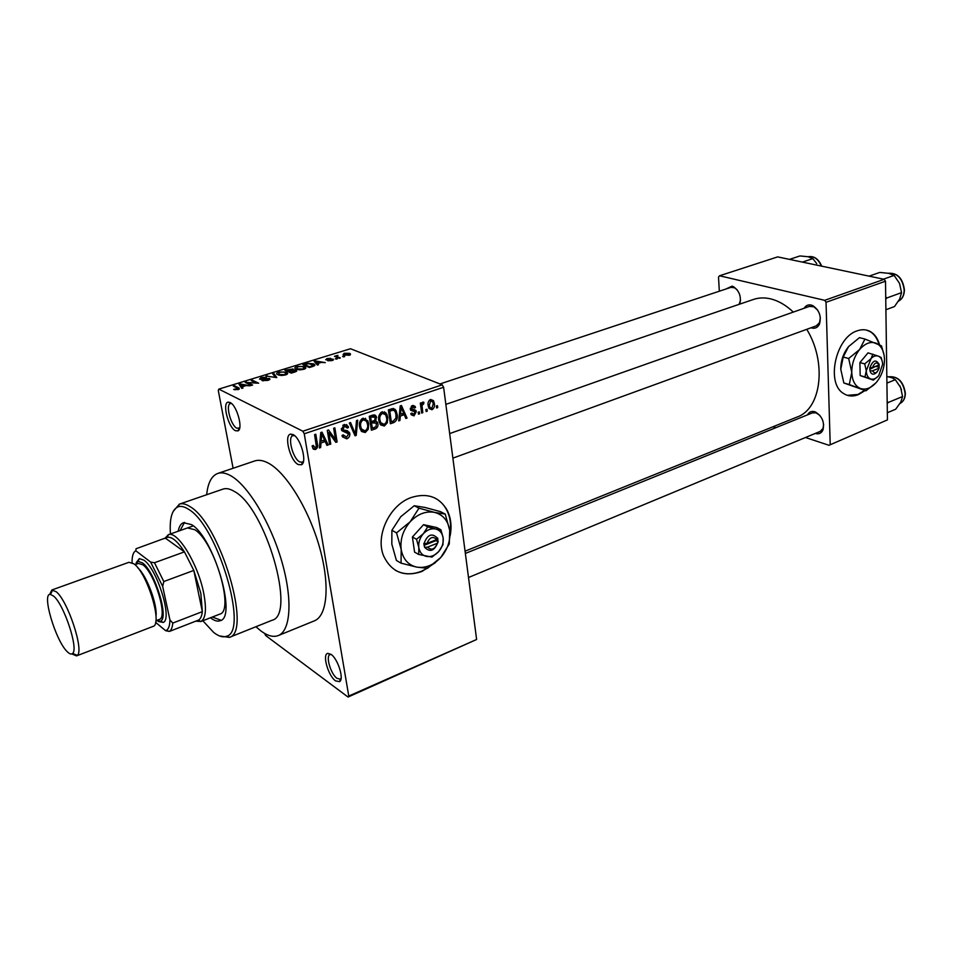 <?xml version="1.0" encoding="UTF-8"?>
<svg xmlns="http://www.w3.org/2000/svg" width="953" height="953" viewBox="0 0 953 953"><rect width="100%" height="100%" fill="white"/><g stroke="black" fill="none" stroke-linecap="round" stroke-linejoin="round"><path stroke-width="1.43" d="M230.09 402.5C236.892 405.299 243.408 429.041 237.928 430.911L235.391 430.685C228.208 427.456 221.93 402.452 228.255 402.13L230.09 402.5M231.579 403.548L230.423 403.56C225.289 404.548 230.793 425.538 236.856 428.231L239.715 427.885M293.036 434.58C300.695 437.784 307.509 462.479 301.41 464.778L298.206 464.528C290.057 460.823 283.565 434.663 290.701 434.127L293.036 434.58M294.632 435.676L292.94 435.64C287.198 436.927 292.905 458.81 299.754 461.895L302.22 462.241L303.495 461.216M330.989 654.33C337.946 658.761 344.367 679.394 339.518 681.657L335.575 680.883C328.213 675.975 322.007 654.223 327.772 653.377L330.989 654.33M331.215 654.497L330.012 654.616C325.414 655.998 330.822 674.247 337.04 678.357L340.209 679.155L341.091 678.381M879.548 344.736C877.868 338.732 874.937 334.432 870.768 331.811C866.646 329.393 862.072 329.083 857.045 330.882C835.781 337.398 825.858 382.868 843.214 393.267C847.741 396.365 852.804 396.805 858.415 394.613L865.086 390.551M847.336 395.328L857.914 394.471L864.585 390.408M879 344.462C877.308 338.529 874.389 334.277 870.256 331.692L866.48 330.083M450.09 536.039C451.948 526.401 450.948 517.753 447.088 510.093C439.154 496.775 427.218 492.57 411.279 497.502C389.61 504.804 374.934 536.003 383.725 556.183C391.623 572.265 404.346 577.363 421.905 571.49L435.378 562.663M395.281 570.239C403.262 574.599 411.982 574.933 421.464 571.24L427.289 568.298M450.03 533.692C451.341 524.841 450.209 516.895 446.635 509.867C443.86 504.613 439.952 500.67 434.937 498.038M807.501 414.877C809.073 411.922 811.48 410.874 814.732 411.732L815.28 411.934C822.141 416.139 824.702 422.155 822.951 429.982C821.391 433.27 818.889 434.437 815.446 433.484L815.303 433.436M468.507 577.506L820.247 431.375L823.011 428.433L823.654 424.442M819.842 415.377L815.959 412.816L812.397 412.887M725.995 288.997L732.023 286.15L733.322 286.603C739.314 290.736 741.47 296.574 739.814 304.102M739.063 304.364L740.541 300.243M737.134 289.783L734.406 287.711L730.796 287.401M804.153 308.26C805.821 305.52 808.168 304.448 811.194 305.055L812.802 305.627C819.389 310.225 821.593 316.42 819.425 324.211C817.769 327.475 815.28 328.749 811.956 328.046L811.051 327.761M452.889 458.143L816.316 325.843L819.52 322.674L820.354 317.718M817.674 310.106L813.838 306.771L809.383 306.413M255.928 626.729L260.884 630.934C267.626 635.937 273.475 637.462 278.419 635.508C290.856 630.564 292.774 598.794 281.588 560.721C270.509 522.673 248.364 485.935 231.234 476.024C226.04 472.986 221.525 472.128 217.689 473.462C211.542 475.869 207.873 482.957 206.67 494.726M314.216 620.915L314.502 620.796C327.534 615.614 330.155 583.998 319.291 546.414C308.546 508.854 286.269 472.807 268.651 463.277C263.314 460.359 258.632 459.596 254.606 460.99L217.903 473.391M446.111 508.914L446.004 508.211M793.313 312.084C786.046 305.21 778.494 300.803 770.655 298.873C764.497 297.431 758.743 297.634 753.37 299.48L445.849 404.37M233.104 468.257L218.297 390.551L218.809 389.11L302.851 431.209L442.216 384.845L443.61 387.263L304.245 433.782L302.851 431.209M431.971 409.742L429.005 408.456L428.171 405.644C427.611 402.905 428.409 400.832 430.577 399.438L433.508 400.665L434.354 403.441C434.949 406.216 434.151 408.313 431.971 409.742L429.041 408.503M422.787 412.685L421.667 413.066L420.297 403.095L421.417 402.714L421.631 404.31L422.727 402.083L423.871 402.261L423.74 403.798L422.012 405.418L422.787 412.685L421.536 412.161M414.007 415.877L411.255 414.805L410.803 413.602L411.899 413.042L413.876 414.424L415.02 411.827L410.672 410.266L410.362 409.254L412.506 405.525L415.067 406.323L415.52 407.515L414.412 408.075L412.744 406.955L411.458 408.658L415.877 410.445L416.27 411.72L414.007 415.877L411.172 414.65M393.756 422.596L390.396 423.74L388.371 409.873L393.458 408.432L396.031 410.529L397.079 414.138C397.937 417.962 396.829 420.785 393.756 422.596L391.612 421.631M374.994 428.993L371.396 430.232L369.276 416.282L372.909 415.055L376.292 416.318L375.827 420.845L377.924 423.716C378.281 426.325 377.317 428.088 374.994 428.993L372.873 428.016M356.208 435.414L355.052 435.807L349.334 422.965L350.573 422.56L355.302 433.996L356.493 420.571L357.732 420.154L356.208 435.414L354.516 434.604M330.774 444.086L329.571 444.503L327.272 430.375L328.559 429.934L335.48 439.547L333.645 428.231L334.848 427.826L337.124 441.918L335.837 442.359L328.94 432.793L330.774 444.086L329.393 443.395M313.358 449.173L312.06 446.004L313.251 445.408L315.217 447.85L316.348 446.326L314.585 434.628L315.8 434.223L317.409 443.848C318.135 446.326 317.48 448.208 315.443 449.518L313.358 449.173M476.619 639.487L348.048 697.048L348.762 696.047L476.619 639.487L443.61 387.263M348.762 696.047L304.245 433.782M320.649 447.541L319.386 447.981L320.732 432.567L322.007 432.138L328.201 444.968L326.939 445.396L325.199 441.549L321.006 442.966L320.649 447.541L319.469 446.945M346.725 438.833L342.413 436.808L342.032 435.438L343.199 434.854L346.582 437.165L348.607 433.949L341.71 430.482L341.436 429.493L344.224 424.49L348.119 426.241L348.488 427.492L347.321 428.076L344.521 426.122L342.83 429.851L347.464 430.78L349.787 433.52C350.049 436.093 349.036 437.868 346.725 438.833L342.389 436.772M361.532 431.483L359.638 427.087C358.781 423.203 359.912 420.225 363.045 418.176L367.822 420.833L368.668 423.847L368.263 429.243L365.237 432.519L361.532 431.483M380.7 424.955L378.853 420.583C378.019 416.723 379.151 413.769 382.236 411.744L386.799 414.138L387.74 417.39L387.335 422.763L384.345 426.003L380.7 424.955M399.938 420.487L398.735 420.892L400.224 405.895L401.427 405.49L407.026 418.069L405.835 418.474L404.263 414.698L400.331 416.032L399.938 420.487L398.83 419.999M419.582 413.781L418.462 414.162L418.188 412.208L419.32 411.827L419.582 413.781L418.331 413.245M427.254 411.16L426.134 411.541L425.872 409.587L426.992 409.206L427.254 411.16L426.015 410.636M437.725 407.586L436.617 407.967L436.355 406.026L437.463 405.644L437.725 407.586L436.498 407.086M343.664 356.255L344.629 356.648L342.603 356.589L343.664 356.255L343.771 356.91M337.827 356.934L340.352 357.959L339.292 358.292L334.432 356.315L337.958 355.35L337.04 356.47L337.958 357.756M336.338 358.519L337.302 358.912L335.265 358.852L336.338 358.519L336.445 359.174M333.05 359.15L332.025 360.603L327.832 360.77L332.097 359.531L325.7 359.746L326.974 358.542L330.834 358.352L326.808 359.436L333.05 359.15L333.205 360.103M317.492 363.581L318.528 364.713L317.385 365.059L314.109 361.258L315.24 360.913L325.295 362.616L321.244 362.426L317.492 363.581L317.718 364.963M303.697 369.347L299.516 369.883L295.466 368.859C294.203 368.144 294.727 367.346 297.026 366.44L304.591 366.595L305.853 367.941L303.697 369.347M285.495 374.97L281.266 375.506L277.323 374.505C275.989 373.779 276.513 372.945 278.895 372.004L286.472 372.17L287.699 373.54L285.495 374.97M238.107 389.61L233.664 389.432L238.202 388.621L233.271 386.084L234.414 385.727L239.036 388.002L238.107 389.61M218.809 389.11L350.513 348.738L442.216 384.845M242.133 386.823L243.003 388.038L241.8 388.407L239.06 384.297L240.263 383.928L250.174 385.822L246.1 385.596L242.133 386.823L242.384 388.228M247.601 382.653L252.628 385.06L251.485 385.417L245.207 382.415L256.274 382.951L251.223 380.569L252.354 380.223L258.668 383.201L247.601 382.653L247.78 383.642M269.532 378.472L267.864 380.426L261.956 380.581L267.221 380.044L268.412 378.829L259.466 379.151L261.146 377.459L266.423 377.293L261.92 377.793L260.693 378.853L269.532 378.472L269.723 379.58M273.94 373.588L276.823 377.591L266.018 376.03L275.453 377.436L272.772 373.945L273.94 373.588L274.381 376.078M296.192 370.169L294.727 372.051L291.296 373.123L284.84 370.24L292.916 368.978L293.083 369.943L296.192 370.169L296.395 371.396M313.43 363.832L314.24 364.26C315.503 364.939 314.966 365.69 312.632 366.524L309.427 367.524L302.887 364.701L307.783 363.296L313.43 363.832L313.799 366.107M349.572 353.349L350.323 353.73L349.203 355.29L343.02 354.838L344.14 353.265L349.572 353.349L349.834 355.064M264.589 633.4L265.708 635.58L348.048 697.048M887.434 419.892L828.991 445.289L887.434 419.892L885.504 281.218L826.037 302.304L824.702 300.326L884.181 279.312L885.504 281.218M830.194 444.146L826.037 302.304M824.702 300.326L719.539 275.774L777.672 256.893L884.181 279.312M719.324 291.213L718.514 277.085L719.539 275.774M773.038 426.753L775.873 427.683M805.511 437.51L828.991 445.289M797.006 417.069L797.387 416.914C821.319 408.599 827.085 362.438 806.762 329.321M234.891 389.848L234.736 389.038M238.369 389.527L238.226 388.741M234.605 386.739L234.414 385.727M240.811 386.93L240.263 383.928M241.038 385.131L241.788 386.346L244.981 385.357L240.394 384.404L241.585 388.097M242.145 388.3L241.788 386.346M240.871 387.025L240.394 384.404M246.613 383.082L246.422 382.046M252.533 381.188L252.354 380.223M263.135 380.902L263.004 380.187M260.919 379.532L260.812 378.913M267.281 376.268L267.174 375.673M286.865 374.41L286.472 372.17M279.658 372.337L278.502 374.195L279.086 374.505L284.733 374.636L285.888 372.79L283.422 371.992L279.658 372.337M279.217 375.268L279.086 374.505M293.083 369.943L292.916 368.978M286.698 370.24L288.616 371.098L292.094 369.454L286.698 370.24L286.853 371.146M288.771 371.992L288.616 371.098M289.367 371.432L291.642 372.444L295.299 370.622L291.558 370.753L289.367 371.432L289.521 372.337M295.156 371.92L295.061 371.325M304.96 368.847L304.591 366.595M297.789 366.762L296.645 368.549L297.3 368.906L302.935 369.014L304.067 367.227L301.529 366.428L297.789 366.762M297.431 369.633L297.3 368.906M304.734 364.701L309.749 366.845L313.501 364.987L308.343 363.677L304.734 364.701L304.877 365.559M313.692 366.155L313.549 365.261M314.788 365.416L314.657 364.606M315.574 362.962L315.24 360.913M316.182 362.021L317.087 363.141L320.101 362.211L315.431 361.342L316.515 364.046M317.397 365.059L317.087 363.141M315.729 363.141L315.431 361.342M335.623 356.803L335.492 355.981M336.397 357.113L336.266 356.303M336.969 357.351L336.683 355.552M337.195 357.435L337.04 356.47M344.807 353.551L344.772 354.861L348.536 355.004L349.12 353.98L344.807 353.551M344.867 355.54L344.772 354.861M312.644 448.077L315.443 449.518M326.319 444.027L328.201 444.968M323.115 440.5L325.199 441.549M319.874 442.395L321.006 442.966M321.59 436.677L321.137 441.179L324.508 440.036L321.709 433.794L321.59 436.677L320.422 436.093M320.029 440.62L321.137 441.179M320.673 433.281L321.709 433.794M332.883 438.273L335.48 439.547M334.634 440.691L337.124 441.918M327.546 432.114L328.94 432.793M346.249 432.293L343.699 430.661M342.985 430.327L341.615 430.232M343.962 424.585L343.759 425.669M346.737 426.658L348.488 427.492M342.782 425.3L344.521 426.122M341.377 428.528L342.639 429.136M341.46 429.589L343.247 430.446M345.331 430.756L349.787 433.52M343.664 436.152L342.449 436.748M347.202 425.8L346.642 424.538M353.956 433.365L355.302 433.996M363.105 418.153L363.808 419.689M367.298 423.215L368.668 423.847M367.143 428.719L368.263 429.243M362.021 429.91L360.913 430.47L365.237 432.519M360.091 428.981L361.02 428.707M363.307 419.808C360.913 421.417 360.079 423.716 360.818 426.706L361.413 428.898L364.987 430.887C367.322 429.326 368.156 427.099 367.489 424.204L366.512 421.214L361.58 419.022M359.507 426.098L360.818 426.706M362.164 419.213L363.415 419.785M365.845 420.38L365.523 418.284M372.23 415.294L376.638 417.497M374.779 420.368L375.827 420.845M373.409 420.988L373.576 421.893M370.693 417.521L371.325 421.691L374.72 420.404L375.268 417.271L369.371 416.926M370.002 421.095L371.325 421.691M371.575 423.323L372.313 428.207L375.959 426.777L376.506 423.227L370.252 422.715M370.991 427.599L372.313 428.207M371.718 421.56L373.874 422.548M375.184 421.166L374.898 420.416M374.326 415.425L374.386 414.817M382.165 411.767L382.844 413.268M386.406 416.795L387.74 417.39M386.215 422.25L387.335 422.763M381.164 423.358L379.985 423.99M380.009 424.025L384.345 426.003M380.771 412.601L382.487 413.364L380.986 412.423M379.306 422.501L379.985 422.286M375.518 415.294L375.47 415.949M382.487 413.364C380.128 414.96 379.294 417.235 380.009 420.213L380.688 422.608L384.095 424.383C386.394 422.834 387.228 420.618 386.584 417.736L385.631 414.769L382.487 413.364M378.734 419.63L380.009 420.213M384.833 413.805L384.536 411.791M391.695 408.754L392.017 409.516M395.769 413.566L397.079 414.138M385.882 412.78L386.036 413.793M389.765 411.112L391.314 421.738L393.375 421.035L395.96 418.033L395.936 414.507L395.126 411.625L393.482 410.147L389.765 411.112L388.467 410.54M390.027 421.155L391.314 421.738M389.598 409.468L391.802 410.421M390.897 409.028L393.482 410.147M395.054 411.493L395.257 409.397M405.37 417.343L407.026 418.069M402.083 413.745L404.263 414.698M399.271 415.568L400.331 416.032M400.975 409.909L400.486 414.293L403.655 413.209L401.118 407.11L400.975 409.909L399.879 409.433M399.438 413.828L400.486 414.293M400.153 406.693L401.118 407.11M410.445 409.695L414.615 411.482M411.732 405.895L415.52 407.515M411.231 406.3L412.744 406.955M410.338 408.182L411.458 408.658M410.314 408.67L411.934 409.373M411.708 409.266L416.27 411.72M414.734 409.945L415.818 410.326M420.392 403.786L421.631 404.31M421.941 403.036L423.74 403.798M421.822 403.441L422.918 403.893M420.523 404.787L422.012 405.418M420.833 407.002L422.072 407.527M433.067 402.916L434.354 403.441M430.744 400.879L429.291 405.263L429.934 407.467L431.804 408.313L433.258 403.917L432.602 401.701L429.303 400.284M428.076 404.763L429.291 405.263M210.482 617.77L210.732 617.961C214.437 620.808 217.594 621.725 220.226 620.701C237.237 617.282 213.734 537.456 191.624 524.65L183.488 522.685C180.844 523.709 179.081 526.556 178.187 531.238M184.548 522.411L180.081 530.559M212.352 617.032L221.072 620.272M202.822 620.76L213.698 632.458C218.773 636.425 223.097 637.676 226.683 636.187C248.936 631.315 217.522 525.52 188.468 509.259C184.489 506.651 181.058 505.817 178.175 506.77C171.981 509.39 169.396 518.456 170.432 533.978M173.089 511.558L179.402 504.125C182.368 503.136 185.918 503.982 190.028 506.651C220.036 523.304 252.402 632.447 229.339 637.378L219.524 635.961M271.831 620.355L272.046 620.272C296.633 615.114 265.422 507.21 234.164 491.355C229.84 488.758 226.087 488.019 222.895 489.139L179.438 504.113M187.491 527.938L194.734 529.701C214.222 541.09 234.783 611.064 219.798 614.125L219.666 614.173M155.16 609.05L155.827 609.682M197.14 620.629L198.653 620.034C200.618 618.783 201.845 615.983 202.334 611.647L200.821 593.207L193.804 570.418L184.453 551.87C177.544 541.221 171.79 536.396 167.192 537.373L136.053 548.749L135.814 550.786C133.253 552.097 132.002 555.992 132.062 562.461L132.11 562.675M164.714 538.564L168.431 534.693C177.544 530.487 198.188 564.224 203.704 593.147C206.694 609.038 205.777 618.485 200.952 621.475L195.77 621.165M198.653 620.034L169.408 631.434L165.608 630.683L166.513 630.302C168.693 628.944 169.825 625.466 169.92 619.867L172.779 623.083L202.334 611.647L193.804 570.418L163.809 581.533L162.665 586.369L150.634 562.079L135.814 550.786M150.634 562.079L154.481 562.735L184.453 551.87L165.548 538.278M169.92 619.867L162.665 586.369M155.601 622.345L165.608 630.683M172.779 623.083C172.386 627.431 171.266 630.207 169.408 631.434M154.481 562.735L163.809 581.533M142.152 573.075L142.068 573.992M53.702 596.185L50.473 594.398C41.205 592.599 55.774 641.488 67.484 651.912C69.724 654.08 71.427 654.58 72.607 653.436C78.777 649.219 64.113 604.655 53.702 596.185M49.651 594.517L51.855 589.99L56.334 591.813C67.961 601.129 84.269 650.768 77.3 655.378L76.55 655.89L71.856 653.937M156.244 620.594L160.533 621.189C169.229 618.044 154.743 571.157 142.426 562.878L138.09 561.317L135.326 564.557M136.279 562.532L139.376 558.589L143.998 560.221C157.185 569.012 172.636 619.105 163.297 622.416L158.293 621.487M134.945 564.688L138.411 563.437L142.843 564.795C154.636 572.753 168.169 617.699 159.377 619.39L155.863 620.737M51.855 589.99L128.953 562.294L133.944 563.854C147.31 572.956 162.915 624.572 152.992 626.431L76.55 655.89M802.378 262.087L812.849 258.62L816.709 263.624M789.489 259.383L799.948 255.952L808.049 256.726L812.849 258.62M887.207 403.667L888.184 402.511L887.172 401.404M887.338 412.732L895.665 409.23L900.752 402.214L902.574 396.531L888.184 402.511M886.921 383.106L895.32 379.699L900.609 387.43L902.574 396.531M886.826 376.447L892.079 377.817L895.32 379.699M901.478 389.848L899.68 385.548M885.754 299.242L886.755 298.003L901.562 292.631L899.692 299.016L894.474 306.568L885.909 309.737M886.755 298.003L885.73 296.848M883.467 279.158L894.105 275.405L899.537 283.398L901.562 292.631M869.112 276.144L879.726 272.439L888.589 273.32L894.105 275.405M436.819 539.529L426.98 543.413L423.811 543.603L424.561 547.26C430.089 552.752 434.568 550.977 438.011 541.935L437.725 538.111L436.819 539.529C432.865 535.931 429.589 537.218 426.98 543.413M437.498 538.207C432.007 532.656 427.516 534.43 424.037 543.508M418.701 554.443L431.947 557.112L438.678 551.608L442.954 544.794L443.157 537.945L440.894 529.749L436.712 527.533L423.549 524.674L412.399 537.015L414.579 552.132L418.701 554.443L418.82 547.558C419.701 552.442 422.274 555.408 426.551 556.457C430.935 557.136 434.973 555.528 438.678 551.608C442.168 547.475 443.669 542.924 443.157 537.945C442.323 533.072 439.798 530.082 435.545 528.975L427.706 526.89L423.549 524.674M440.894 529.749L435.545 528.975C431.173 528.212 427.099 529.797 423.335 533.728L416.521 539.279L412.399 537.015M427.706 526.89L423.335 533.728C419.773 537.921 418.272 542.519 418.82 547.558L416.521 539.279M418.975 508.175L410.183 521.779C403.036 530.142 400.034 539.35 401.177 549.428C403 559.197 408.194 565.093 416.759 567.118C425.503 568.417 433.532 565.189 440.834 557.422C447.755 549.238 450.709 540.22 449.709 530.356C448.101 520.695 443.074 514.715 434.628 512.404C425.896 510.82 417.748 513.941 410.183 521.779L396.543 532.882L391.897 530.309L400.748 516.717L414.257 505.733L425.062 507.472L440.477 511.654L445.254 514.096L434.628 512.404L418.975 508.175L414.257 505.733M396.543 532.882L401.177 549.428L401.058 563.163L416.759 567.118L427.504 568.31L440.834 557.422L449.28 543.949L449.709 530.356L445.254 514.096M401.058 563.163L396.424 560.471L391.826 544.127L391.897 530.309M424.561 547.26L427.504 547.153L437.344 543.258L438.011 541.935M427.504 547.153C431.471 550.727 434.747 549.428 437.344 543.258M424.061 545.342L435.986 540.637L435.878 539.898M435.986 540.637L438.237 541.852M869.97 370.943L872.495 370.812L879.119 368.192L879.131 364.094L879.071 364.975L872.448 367.596L869.767 367.775L869.97 370.943C871.519 374.934 873.913 375.232 877.177 371.849M879.071 364.975C876.796 361.64 874.592 362.521 872.448 367.596M878.976 364.153C875.867 359.055 872.841 360.246 869.91 367.727M864.979 376.911L873.305 380.116L860.178 375.577L864.979 376.911L866.265 370.788C866.456 375.005 867.885 377.71 870.554 378.901C873.329 379.794 876.045 378.71 878.726 375.637L882.645 364.32C882.466 360.127 881.06 357.399 878.416 356.16L868.016 352.86L859.904 362.581L860.178 375.577M873.305 380.116L878.332 376.101M882.466 362.271L881.132 357.458L878.416 356.16C875.652 355.219 872.912 356.291 870.208 359.364L864.728 363.879L859.904 362.581M872.841 354.123L866.265 370.788L864.728 363.879M859.63 349.489C854.412 356.088 851.791 363.712 851.768 372.337C852.196 380.771 855.091 386.156 860.452 388.49C865.991 390.218 871.411 388.038 876.724 381.939C881.811 375.446 884.396 367.953 884.491 359.484C884.17 351.145 881.37 345.713 876.081 343.187C870.565 341.245 865.086 343.342 859.63 349.489L848.67 358.507L843.191 357.03L848.563 346.606L859.451 337.66L864.955 339.054L859.63 349.489M848.67 358.507L851.768 372.337L849.29 384.547L865.967 390.801L843.846 382.987L840.772 369.287L843.191 357.03M849.29 384.547L843.846 382.987M865.967 390.801L875.878 382.903M884.122 355.314L881.489 345.844L864.955 339.054M848.563 346.606C843.369 353.158 840.772 360.722 840.772 369.287M872.495 370.812C874.783 374.124 876.986 373.254 879.119 368.192M869.791 369.276L876.569 365.964M876.581 366.595L879.178 367.298M238.917 389.312L238.631 387.788M316.003 443.133L317.409 443.848M341.782 430.637L345.224 432.293M353.027 431.256L354.492 431.959M370.55 415.853L372.73 416.842M410.588 410.088L413.578 411.374M137.899 567.905C146.714 575.576 157.638 604.821 155.994 616.377M821.403 266.09C818.103 258.847 813.695 255.726 808.18 256.75C813.957 255.702 818.472 258.847 821.724 266.161M905.35 393.339C905.255 398.223 903.48 401.606 900.025 403.464C903.337 401.689 905.04 398.366 905.124 393.506C903.218 381.665 897.726 376.101 888.684 376.792C897.893 375.994 903.444 381.474 905.35 393.196M904.409 289.855C904.29 295.299 902.312 299.075 898.465 301.172C902.157 299.147 904.075 295.43 904.183 289.998C902.515 278.383 897.226 272.796 888.315 273.261C897.392 272.725 902.765 278.216 904.409 289.736M239.06 428.421L237.928 430.911M302.542 462.11L301.41 464.778M340.459 679.024L339.518 681.657M816.435 412.983L815.28 411.934M823.011 428.433L822.951 429.982M734.406 287.711L733.322 286.603M739.611 303.495L739.504 304.21M813.838 306.771L812.802 305.627M819.52 322.674L819.425 324.211M303.34 461.86L302.518 462.145M465.064 551.179L797.387 416.914M278.419 635.508L314.502 620.796M302.423 463.885L301.684 464.135M239.036 388.002L239.239 389.122M268.615 379.365L268.746 380.116M260.693 378.853L260.812 379.52M269.747 378.603L269.89 379.413M287.067 372.48L287.341 374.076M278.502 374.195L278.657 375.113M286.091 373.981L286.222 374.72M293.143 369.097L293.262 369.776M296.502 370.336L296.645 371.194M292.166 369.835L292.285 370.55M295.382 371.11L295.49 371.801M305.246 366.941L305.508 368.477M296.645 368.549L296.788 369.454M304.257 368.37L304.388 369.109M314.24 364.26L314.49 365.726M332.275 359.865L332.371 360.484M326.808 359.436L326.915 360.055M333.336 359.293L333.443 359.9M337.243 356.636L337.386 357.518M350.323 353.73L350.466 354.683M344.224 354.587L344.355 355.409M349.227 354.659L349.322 355.255M313.597 446.707L312.143 445.956M343.473 435.747L342.425 435.247M348.119 426.241L344.343 424.454M344.641 426.086L342.854 425.241M342.83 429.851L341.4 429.16M349.501 432.436L345.939 430.732M367.822 420.833L363.474 418.832M361.413 428.898L359.853 428.159M376.292 416.318L373.266 414.948M377.495 422.215L374.172 420.702M373.695 416.568L371.444 415.556M374.577 422.346L372.373 421.345M386.799 414.138L382.403 412.184M380.688 422.608L379.115 421.881M396.031 410.529L391.862 408.706M412.184 413.805L411.219 413.388M415.067 406.323L412.947 405.418M412.923 406.895L411.315 406.216M411.577 409.04L410.314 408.503M415.877 410.445L413.733 409.516M433.508 400.665L430.542 399.45M429.934 407.467L428.385 406.824M330.274 654.532L327.772 653.377M293.274 435.557L290.701 434.127M230.686 403.488L228.255 402.13M226.683 636.187L229.339 637.378M229.22 637.426L272.046 620.272M179.271 504.161L178.175 506.77M732.702 286.77L439.952 383.964M812.456 412.863L465.362 553.443M449.673 433.579L809.442 306.389M167.192 537.373L168.431 534.693M168.157 534.788L193.28 525.889M200.69 621.594L219.798 614.125M198.26 620.26L200.952 621.475M166.513 630.302L168.884 631.351M50.473 594.398L52.749 589.859M138.09 561.317L139.376 558.589M160.533 621.189L163.297 622.416M72.607 653.436L77.3 655.378"/></g></svg>

